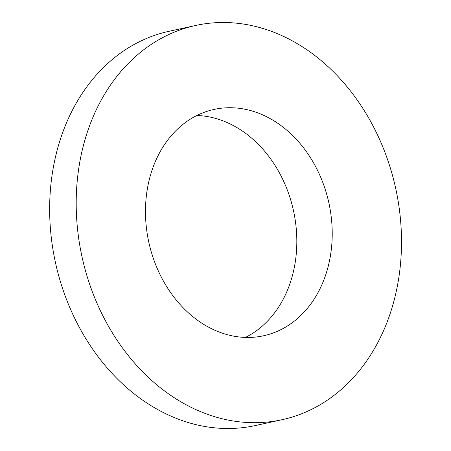 <?xml version="1.0" encoding="UTF-8"?>
<svg xmlns="http://www.w3.org/2000/svg" width="451" height="451" viewBox="0 0 451 451"><rect width="100%" height="100%" fill="white"/><g stroke="black" fill="none" stroke-linecap="round" stroke-linejoin="round"><path stroke-width="0.68" d="M236.065 336.553A115.851 92.156 77.6 0 0 263.626 335.758A115.851 92.156 77.6 0 0 328.869 202.882A115.851 92.156 77.6 0 0 214.067 109.424A115.851 92.156 77.6 0 0 146.141 225.258A115.851 92.156 77.6 0 0 236.065 336.553M233.996 421.104A201.8 160.528 77.6 0 0 282.016 419.723A201.8 160.528 77.6 0 0 395.662 188.253A201.8 160.528 77.6 0 0 195.683 25.459A201.8 160.528 77.6 0 0 77.358 227.242A201.8 160.528 77.6 0 0 233.996 421.104M245.445 337.427A115.851 92.156 77.6 0 0 293.471 210.628A115.851 92.156 77.6 0 0 196.85 115.507M195.683 25.459L169.136 31.271A201.8 160.528 77.6 0 0 50.811 233.054A201.8 160.528 77.6 0 0 207.449 426.917A201.8 160.528 77.6 0 0 255.469 425.535L282.016 419.723"/></g></svg>

